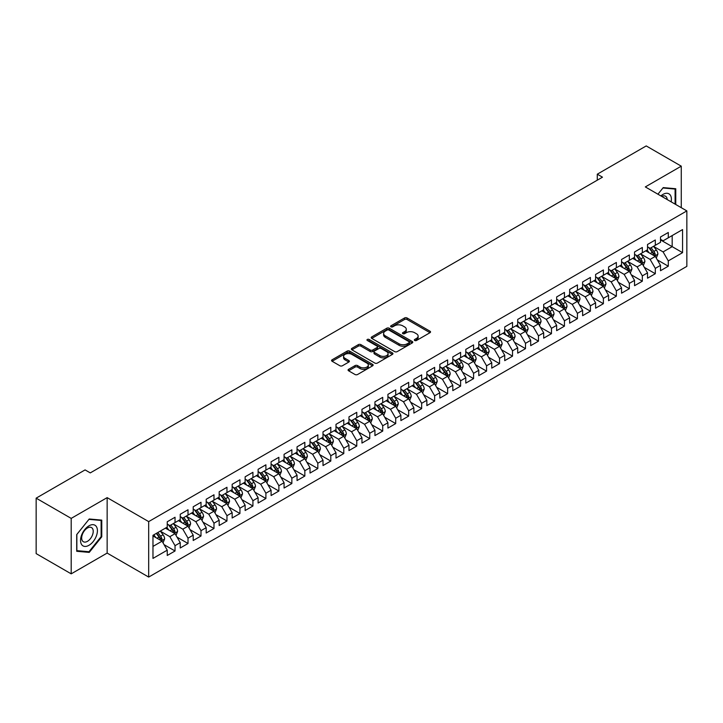 <?xml version="1.0" encoding="UTF-8"?>
<svg xmlns="http://www.w3.org/2000/svg" width="723" height="723" viewBox="0 0 723 723"><rect width="100%" height="100%" fill="white"/><g stroke="black" fill="none" stroke-linecap="round" stroke-linejoin="round"><path stroke-width="1.08" d="M414.695 340.497A1.265 0.732 0 0 0 416.475 340.497L430.013 332.688A1.798 1.039 0 0 0 430.537 331.947A1.798 1.039 0 0 0 430.013 331.215L407.076 317.975A1.798 1.039 0 0 0 404.528 317.975L390.989 325.793A1.265 0.732 0 0 0 390.619 326.308A1.265 0.732 0 0 0 390.989 326.814A1.265 0.732 0 0 0 392.779 326.814L394.532 325.811A5.766 3.326 0 0 1 402.684 325.811L404.591 326.913A5.766 3.326 0 0 1 406.281 329.263A5.766 3.326 0 0 1 404.591 331.622L402.838 332.625A1.265 0.732 0 0 0 402.476 333.14A1.265 0.732 0 0 0 402.838 333.655A1.265 0.732 0 0 0 404.627 333.655L406.38 332.652A5.766 3.326 0 0 1 414.532 332.652L416.439 333.755A5.766 3.326 0 0 1 418.129 336.105A5.766 3.326 0 0 1 416.439 338.463L414.695 339.467A1.265 0.732 0 0 0 414.324 339.982A1.265 0.732 0 0 0 414.695 340.497L414.695 339.467M348.594 369.317A1.798 1.039 0 0 0 348.07 370.049A1.798 1.039 0 0 0 348.594 370.791L355.029 374.505A1.798 1.039 0 0 0 357.578 374.505L372.616 365.82A1.798 1.039 0 0 0 373.14 365.088A1.798 1.039 0 0 0 372.616 364.356L349.679 351.116A1.798 1.039 0 0 0 347.13 351.116L332.101 359.792A1.798 1.039 0 0 0 331.568 360.524A1.798 1.039 0 0 0 332.101 361.265L339.873 365.748A1.798 1.039 0 0 0 342.422 365.748L348.848 362.033A1.798 1.039 0 0 0 349.381 361.301A1.798 1.039 0 0 0 348.848 360.56L344.998 358.337A4.817 2.784 0 0 1 343.588 356.367A4.817 2.784 0 0 1 346.561 353.8A4.817 2.784 0 0 1 351.812 354.406L366.913 363.118A4.817 2.784 0 0 1 368.323 365.088A4.817 2.784 0 0 1 365.35 367.655A4.817 2.784 0 0 1 360.099 367.058L357.578 365.603A1.798 1.039 0 0 0 355.029 365.603L348.594 369.317L348.594 370.791M71.197 518.391L71.197 573.845L107.149 553.086L107.149 497.632L71.197 518.391L36.15 498.156L85.088 469.905L90.276 472.896L602.476 177.18L597.288 174.189L597.288 180.181M107.149 497.632L148.685 521.608L686.85 210.908L686.85 266.362L148.685 577.071L148.685 521.608M681.265 207.682L681.265 166.163L645.314 186.923L686.85 210.908M681.265 166.163L646.217 145.929L597.288 174.189M394.659 351.622A1.798 1.039 0 0 0 397.207 351.622L412.237 342.946A1.798 1.039 0 0 0 412.77 342.214A1.798 1.039 0 0 0 412.237 341.473L389.308 328.233A1.798 1.039 0 0 0 386.76 328.233L371.721 336.918A1.798 1.039 0 0 0 371.197 337.65A1.798 1.039 0 0 0 371.721 338.382L394.659 351.622M367.826 340.777A1.265 0.732 0 0 1 369.11 340.949L392.399 354.397L377.388 363.063A1.798 1.039 0 0 1 374.839 363.063L351.911 349.824L358.346 346.136L358.346 344.636L351.911 348.35A1.798 1.039 0 0 0 351.378 349.092A1.798 1.039 0 0 0 351.911 349.824L351.911 348.35M358.346 346.136A1.798 1.039 0 0 1 360.894 346.136L360.894 344.636A1.798 1.039 0 0 0 358.346 344.636M360.894 344.636L370.194 350.004A1.798 1.039 0 0 0 372.743 350.004L377.008 347.546A1.798 1.039 0 0 0 377.533 346.805A1.798 1.039 0 0 0 377.008 346.073L367.329 340.479A1.265 0.732 0 0 1 366.959 339.964A1.265 0.732 0 0 1 367.736 339.295A1.265 0.732 0 0 1 369.11 339.449L392.426 352.914A1.798 1.039 0 0 1 392.951 353.646A1.798 1.039 0 0 1 392.426 354.387L392.426 352.914M660.497 239.909L672.182 246.651L672.182 235.562L682.566 229.571L668.287 237.813L668.287 232.49L660.497 236.981L660.497 242.304L655.309 245.305L655.309 239.982L647.519 244.482L647.519 249.796L642.331 252.797L642.331 247.474L634.541 251.975L634.541 257.298L629.344 260.289L629.344 254.975L621.563 259.467L621.563 264.79L616.367 267.79L616.367 262.467L608.576 266.959L608.576 272.282L603.389 275.282L603.389 269.959L595.598 274.46L595.598 279.774L590.411 282.774L590.411 277.451L582.621 281.952L582.621 287.275L577.424 290.266L577.424 284.943L569.643 289.444L569.643 294.767L564.446 297.759L564.446 292.444L556.656 296.936L556.656 302.259L551.468 305.26L551.468 299.937L543.678 304.428L543.678 309.751L538.481 312.752L538.481 307.429L530.7 311.929L530.7 317.243L525.504 320.244L525.504 314.921L517.713 319.421L517.713 324.744L512.526 327.736L512.526 322.422L504.735 326.913L504.735 332.237L499.548 335.237L499.548 329.914L491.757 334.406L491.757 339.729L486.561 342.729L486.561 337.406L478.78 341.907L478.78 347.221L473.583 350.221L473.583 344.898L465.793 349.399L465.793 354.722L460.605 357.713L460.605 352.39L452.815 356.891L452.815 362.214L447.627 365.205L447.627 359.891L439.837 364.383L439.837 369.706L434.64 372.707L434.64 367.383L426.859 371.875L426.859 377.198L421.663 380.199L421.663 374.876L413.872 379.376L413.872 384.69L408.685 387.691L408.685 382.368L400.894 386.868L400.894 392.191L395.707 395.183L395.707 389.869L387.917 394.36L387.917 399.683L382.72 402.684L382.72 397.361L374.939 401.852L374.939 407.176L369.742 410.176L369.742 404.853L361.952 409.354L361.952 414.668L356.764 417.668L356.764 412.345L348.974 416.846L348.974 422.169L343.777 425.16L343.777 419.837L335.996 424.338L335.996 429.661L330.8 432.652L330.8 427.338L323.009 431.83L323.009 437.153L317.822 440.153L317.822 434.83L310.031 439.322L310.031 444.645L304.844 447.645L304.844 442.322L297.054 446.823L297.054 452.137L291.857 455.138L291.857 449.814L284.076 454.315L284.076 459.638L278.879 462.63L278.879 457.316L271.089 461.807L271.089 467.13L265.901 470.131L265.901 464.808L258.111 469.299L258.111 474.622L252.923 477.623L252.923 472.3L245.133 476.8L245.133 482.114L239.937 485.115L239.937 479.792L232.155 484.293L232.155 489.616L226.959 492.607L226.959 487.284L219.168 491.785L219.168 497.108L213.981 500.099L213.981 494.785L206.191 499.277L206.191 504.6L201.003 507.6L201.003 502.277L193.213 506.769L193.213 512.092L188.016 515.092L188.016 509.769L180.235 514.27L180.235 519.584L175.038 522.584L175.038 517.261L167.248 521.762L167.248 527.085L152.969 535.327L152.969 558.409L167.248 550.167L162.06 541.175L152.969 535.924M682.566 229.571L682.566 252.652L668.287 260.895L663.099 251.902L653.682 246.462M657.324 259.882L668.287 266.209L668.287 260.895M668.287 266.209L660.497 270.709L660.497 265.386L655.309 268.387L650.113 259.394L640.705 253.963M644.338 267.374L655.309 273.71L655.309 268.387M655.309 273.71L647.519 278.201L647.519 272.878L642.331 275.879L637.135 266.886L627.727 261.455M631.36 274.867L642.331 281.202L642.331 275.879M642.331 281.202L634.541 285.693L634.541 280.379L629.344 283.371L624.157 274.379L614.749 268.947M618.382 282.359L629.344 288.694L629.344 283.371M629.344 288.694L621.563 293.195L621.563 287.871L616.367 290.872L611.179 281.88L601.762 276.439M605.395 289.86L616.367 296.186L616.367 290.872M616.367 296.186L608.576 300.687L608.576 295.364L603.389 298.364L598.192 289.372L588.784 283.94M592.417 297.352L603.389 303.687L603.389 298.364M603.389 303.687L595.598 308.179L595.598 302.856L590.411 305.856L585.214 296.864L575.806 291.432M579.439 304.844L590.411 311.179L590.411 305.856M590.411 311.179L582.621 315.671L582.621 310.357L577.424 313.348L572.236 304.356L562.819 298.924M566.461 312.336L577.424 318.671L577.424 313.348M577.424 318.671L569.643 323.172L569.643 317.849L564.446 320.84L559.259 311.848L549.841 306.416M553.475 319.837L564.446 326.163L564.446 320.84M564.446 326.163L556.656 330.664L556.656 325.341L551.468 328.341L546.272 319.349L536.864 313.909M540.497 327.329L551.468 333.655L551.468 328.341M551.468 333.655L543.678 338.156L543.678 332.833L538.481 335.834L533.294 326.841L523.886 321.41M527.519 334.821L538.481 341.157L538.481 335.834M538.481 341.157L530.7 345.648L530.7 340.325L525.504 343.326L520.316 334.333L510.899 328.902M514.541 342.313L525.504 348.649L525.504 343.326M525.504 348.649L517.713 353.14L517.713 347.826L512.526 350.818L507.329 341.825L497.921 336.394M501.554 349.805L512.526 356.141L512.526 350.818M512.526 356.141L504.735 360.641L504.735 355.318L499.548 358.319L494.351 349.326L484.943 343.886M488.576 357.307L499.548 363.633L499.548 358.319M499.548 363.633L491.757 368.134L491.757 362.81L486.561 365.811L481.373 356.819L471.965 351.387M475.598 364.799L486.561 371.134L486.561 365.811M486.561 371.134L478.78 375.626L478.78 370.303L473.583 373.303L468.396 364.311L458.978 358.879M462.621 372.291L473.583 378.626L473.583 373.303M473.583 378.626L465.793 383.118L465.793 377.804L460.605 380.795L455.409 371.803L446.001 366.371M449.634 379.783L460.605 386.118L460.605 380.795M460.605 386.118L452.815 390.619L452.815 385.296L447.627 388.287L442.431 379.295L433.023 373.863M436.656 387.284L447.627 393.61L447.627 388.287M447.627 393.61L439.837 398.111L439.837 392.788L434.64 395.788L429.453 386.796L420.045 381.355M423.678 394.776L434.64 401.102L434.64 395.788M434.64 401.102L426.859 405.603L426.859 400.28L421.663 403.28L416.475 394.288L407.058 388.857M410.691 402.268L421.663 408.603L421.663 403.28M421.663 408.603L413.872 413.095L413.872 407.772L408.685 410.772L403.488 401.78L394.08 396.349M397.713 409.76L408.685 416.096L408.685 410.772M408.685 416.096L400.894 420.587L400.894 415.273L395.707 418.265L390.51 409.272L381.102 403.841M384.735 417.252L395.707 423.588L395.707 418.265M395.707 423.588L387.917 428.088L387.917 422.765L382.72 425.766L377.533 416.773L368.115 411.333M371.758 424.753L382.72 431.08L382.72 425.766M382.72 431.08L374.939 435.58L374.939 430.257L369.742 433.258L364.555 424.265L355.138 418.834M358.771 432.246L369.742 438.581L369.742 433.258M369.742 438.581L361.952 443.072L361.952 437.749L356.764 440.75L351.568 431.758L342.16 426.326M345.793 439.738L356.764 446.073L356.764 440.75M356.764 446.073L348.974 450.565L348.974 445.251L343.777 448.242L338.59 439.25L329.182 433.818M332.815 447.23L343.777 453.565L343.777 448.242M343.777 453.565L335.996 458.066L335.996 452.743L330.8 455.734L325.612 446.742L316.195 441.31M319.837 454.731L330.8 461.057L330.8 455.734M330.8 461.057L323.009 465.558L323.009 460.235L317.822 463.235L312.625 454.243L303.217 448.802M306.85 462.223L317.822 468.549L317.822 463.235M317.822 468.549L310.031 473.05L310.031 467.727L304.844 470.727L299.647 461.735L290.239 456.303M293.872 469.715L304.844 476.05L304.844 470.727M304.844 476.05L297.054 480.542L297.054 475.219L291.857 478.219L286.67 469.227L277.261 463.795M280.895 477.207L291.857 483.542L291.857 478.219M291.857 483.542L284.076 488.034L284.076 482.72L278.879 485.711L273.692 476.719L264.275 471.288M267.917 484.699L278.879 491.034L278.879 485.711M278.879 491.034L271.089 495.535L271.089 490.212L265.901 493.213L260.705 484.211L251.297 478.78M254.93 492.2L265.901 498.527L265.901 493.213M265.901 498.527L258.111 503.027L258.111 497.704L252.923 500.705L247.727 491.712L238.319 486.281M241.952 499.692L252.923 506.028L252.923 500.705M252.923 506.028L245.133 510.519L245.133 505.196L239.937 508.197L234.749 499.204L225.341 493.773M228.974 507.185L239.937 513.52L239.937 508.197M239.937 513.52L232.155 518.011L232.155 512.697L226.959 515.689L221.771 506.696L212.354 501.265M215.987 514.677L226.959 521.012L226.959 515.689M226.959 521.012L219.168 525.513L219.168 520.189L213.981 523.181L208.784 514.189L199.376 508.757M203.009 522.178L213.981 528.504L213.981 523.181M213.981 528.504L206.191 533.005L206.191 527.682L201.003 530.682L195.806 521.69L186.398 516.249M190.032 529.67L201.003 535.996L201.003 530.682M201.003 535.996L193.213 540.497L193.213 535.174L188.016 538.174L182.829 529.182L173.412 523.75M177.054 537.162L188.016 543.497L188.016 538.174M188.016 543.497L180.235 547.989L180.235 542.666L175.038 545.666L169.851 536.674L160.434 531.242M164.067 544.654L175.038 550.989L175.038 545.666M175.038 550.989L167.248 555.481L167.248 550.167M167.248 524.085L169.851 525.585L175.038 522.584M152.969 546.416L162.06 541.175M180.235 516.593L182.829 518.093L188.016 515.092M169.851 536.674L175.038 533.673L165.431 528.133M180.235 542.666L175.038 533.673M193.213 509.091L195.806 510.592L201.003 507.6M182.829 529.182L188.016 526.181L178.409 520.632M193.213 535.174L188.016 526.181M206.191 501.599L208.784 503.1L213.981 500.099M195.806 521.69L201.003 518.689L191.396 513.14M206.191 527.682L201.003 518.689M219.168 494.107L221.771 495.607L226.959 492.607M208.784 514.189L213.981 511.197L204.374 505.648M219.168 520.189L213.981 511.197M232.155 486.615L234.749 488.115L239.937 485.115M221.771 506.696L226.959 503.696L217.352 498.156M232.155 512.697L226.959 503.696M245.133 479.123L247.727 480.614L252.923 477.623M234.749 499.204L239.937 496.204L230.339 490.664M245.133 505.196L239.937 496.204M258.111 471.622L260.705 473.122L265.901 470.131M247.727 491.712L252.923 488.712L243.317 483.163M258.111 497.704L252.923 488.712M271.089 464.13L273.692 465.63L278.879 462.63M260.705 484.211L265.901 481.22L256.294 475.671M271.089 490.212L265.901 481.22M284.076 456.638L286.67 458.138L291.857 455.138M273.692 476.719L278.879 473.728L269.272 468.179M284.076 482.72L278.879 473.728M297.054 449.146L299.647 450.646L304.844 447.645M286.67 469.227L291.857 466.227L282.259 460.687M297.054 475.219L291.857 466.227M310.031 441.654L312.625 443.145L317.822 440.153M299.647 461.735L304.844 458.734L295.237 453.194M310.031 467.727L304.844 458.734M323.009 434.152L325.612 435.653L330.8 432.652M312.625 454.243L317.822 451.242L308.215 445.693M323.009 460.235L317.822 451.242M335.996 426.66L338.59 428.161L343.777 425.16M325.612 446.742L330.8 443.75L321.193 438.201M335.996 452.743L330.8 443.75M348.974 419.168L351.568 420.669L356.764 417.668M338.59 439.25L343.777 436.249L334.18 430.709M348.974 445.251L343.777 436.249M361.952 411.676L364.555 413.167L369.742 410.176M351.568 431.758L356.764 428.757L347.157 423.217M361.952 437.749L356.764 428.757M374.939 404.175L377.533 405.675L382.72 402.684M364.555 424.265L369.742 421.265L360.135 415.716M374.939 430.257L369.742 421.265M387.917 396.683L390.51 398.183L395.707 395.183M377.533 416.773L382.72 413.773L373.113 408.224M387.917 422.765L382.72 413.773M400.894 389.191L403.488 390.691L408.685 387.691M390.51 409.272L395.707 406.281L386.1 400.732M400.894 415.273L395.707 406.281M413.872 381.699L416.475 383.199L421.663 380.199M403.488 401.78L408.685 398.78L399.078 393.24M413.872 407.772L408.685 398.78M426.859 374.207L429.453 375.698L434.64 372.707M416.475 394.288L421.663 391.288L412.056 385.748M426.859 400.28L421.663 391.288M439.837 366.706L442.431 368.206L447.627 365.205M429.453 386.796L434.64 383.796L425.034 378.246M439.837 392.788L434.64 383.796M452.815 359.214L455.409 360.714L460.605 357.713M442.431 379.295L447.627 376.303L438.021 370.754M452.815 385.296L447.627 376.303M465.793 351.721L468.396 353.222L473.583 350.221M455.409 371.803L460.605 368.802L450.998 363.262M465.793 377.804L460.605 368.802M478.78 344.229L481.373 345.721L486.561 342.729M468.396 364.311L473.583 361.31L463.976 355.77M478.78 370.303L473.583 361.31M491.757 336.728L494.351 338.228L499.548 335.237M481.373 356.819L486.561 353.818L476.963 348.269M491.757 362.81L486.561 353.818M504.735 329.236L507.329 330.736L512.526 327.736M494.351 349.326L499.548 346.326L489.941 340.777M504.735 355.318L499.548 346.326M517.713 321.744L520.316 323.244L525.504 320.244M507.329 341.825L512.526 338.834L502.919 333.285M517.713 347.826L512.526 338.834M530.7 314.252L533.294 315.752L538.481 312.752M520.316 334.333L525.504 331.333L515.897 325.793M530.7 340.325L525.504 331.333M543.678 306.76L546.272 308.251L551.468 305.26M533.294 326.841L538.481 323.841L528.884 318.301M543.678 332.833L538.481 323.841M556.656 299.259L559.259 300.759L564.446 297.759M546.272 319.349L551.468 316.349L541.861 310.8M556.656 325.341L551.468 316.349M569.643 291.767L572.236 293.267L577.424 290.266M559.259 311.848L564.446 308.857L554.839 303.308M569.643 317.849L564.446 308.857M582.621 284.275L585.214 285.775L590.411 282.774M572.236 304.356L577.424 301.364L567.817 295.815M582.621 310.357L577.424 301.364M595.598 276.782L598.192 278.274L603.389 275.282M585.214 296.864L590.411 293.863L580.804 288.323M595.598 302.856L590.411 293.863M608.576 269.281L611.179 270.782L616.367 267.79M598.192 289.372L603.389 286.371L593.782 280.822M608.576 295.364L603.389 286.371M621.563 261.789L624.157 263.289L629.344 260.289M611.179 281.88L616.367 278.879L606.76 273.33M621.563 287.871L616.367 278.879M634.541 254.297L637.135 255.797L642.331 252.797M624.157 274.379L629.344 271.387L619.738 265.838M634.541 280.379L629.344 271.387M647.519 246.805L650.113 248.305L655.309 245.305M637.135 266.886L642.331 263.886L632.724 258.346M647.519 272.878L642.331 263.886M660.497 239.313L663.099 240.804L668.287 237.813M650.113 259.394L655.309 256.394L645.702 250.854M660.497 265.386L655.309 256.394M36.15 498.156L36.15 553.61L71.197 573.845M107.149 553.086L148.685 577.071M663.099 251.902L672.182 246.651L682.566 252.652M675.752 204.501L675.752 188.73L663.226 187.609L657.921 194.207L662.964 187.98L675.101 189.065L675.101 204.121M101.762 536.818L101.762 520.117L89.236 518.997L76.71 534.577L76.71 551.278L89.236 552.399L101.762 536.818L101.121 536.448M415.192 340.678L416.439 339.955A5.766 3.326 0 0 0 418.129 337.605L418.129 336.105M406.281 329.263L406.281 330.763A5.766 3.326 0 0 1 404.591 333.113L403.344 333.836M429.986 332.697L407.076 319.476A1.798 1.039 0 0 0 404.528 319.476L391.495 326.995M412.218 342.964L389.308 329.733A1.798 1.039 0 0 0 386.76 329.733L371.749 338.4M409.055 342.729A1.265 0.732 0 0 0 409.426 342.214A1.265 0.732 0 0 0 409.055 341.699L388.92 330.077A1.265 0.732 0 0 0 387.139 330.077L385.287 331.143A5.766 3.326 0 0 0 383.606 333.493A5.766 3.326 0 0 0 385.287 335.852L399.051 343.796A5.766 3.326 0 0 0 407.203 343.796L409.055 342.729L409.055 344.22A1.265 0.732 0 0 0 409.426 343.705L409.426 342.214M383.606 333.493L383.606 334.993A5.766 3.326 0 0 0 385.287 337.343L385.287 335.852M409.055 344.22L407.203 345.287A5.766 3.326 0 0 1 399.051 345.287L385.287 337.343M360.894 346.136L370.194 351.505A1.798 1.039 0 0 0 372.743 351.505L377.008 349.046A1.798 1.039 0 0 0 377.533 348.305L377.533 346.805M379.846 355.58A4.817 2.784 0 0 0 385.097 356.186A4.817 2.784 0 0 0 388.07 353.61A4.817 2.784 0 0 0 386.66 351.649L381.337 348.576A1.798 1.039 0 0 0 378.789 348.576L374.523 351.035A1.798 1.039 0 0 0 373.999 351.776A1.798 1.039 0 0 0 374.523 352.508L379.846 355.58L379.846 357.081A4.817 2.784 0 0 0 385.097 357.686A4.817 2.784 0 0 0 388.07 355.11L388.07 353.61M373.999 351.776L373.999 353.276A1.798 1.039 0 0 0 374.523 354.008L374.523 352.508M379.846 357.081L374.523 354.008M368.323 365.088L368.323 366.588A4.817 2.784 0 0 1 365.35 369.155A4.817 2.784 0 0 1 360.099 368.558L357.578 367.103A1.798 1.039 0 0 0 355.029 367.103L348.622 370.8M343.588 356.367L343.588 357.867A4.817 2.784 0 0 0 344.998 359.837L344.998 358.337M348.848 360.56L348.848 362.033L344.998 359.837M372.589 365.838L349.679 352.607A1.798 1.039 0 0 0 347.13 352.607L332.119 361.274M87.917 551.64L89.236 552.399M656.267 258.057L657.876 254.135A4.862 2.811 -120 0 0 656.321 249.986L653.565 246.308M649.173 252.851L647.076 250.059M654.387 255.87L655.255 254.342A4.862 2.811 -120 0 0 653.863 251.414L651.098 247.736M649.525 247.962L652.932 252.508A2.476 1.428 60 0 1 653.384 253.258L655.255 254.342M648.676 247.465L652.3 252.309A4.862 2.811 60 0 1 653.691 255.237L653.791 255.517M643.289 265.558L644.898 261.627A4.862 2.811 -120 0 0 643.343 257.487L640.587 253.8M636.195 260.352L634.098 257.551M641.409 263.362L642.268 261.834A4.862 2.811 -120 0 0 640.876 258.906L638.12 255.228M636.547 255.454L639.954 260A2.476 1.428 60 0 1 640.406 260.759L642.268 261.834M635.689 254.966L639.322 259.81A4.862 2.811 60 0 1 640.714 262.729L640.813 263.018M630.311 273.05L631.92 269.119A4.862 2.811 -120 0 0 630.366 264.98L627.609 261.301M623.217 267.844L621.12 265.043M628.432 270.854L629.29 269.327A4.862 2.811 -120 0 0 627.898 266.398L625.142 262.72M623.569 262.946L626.977 267.501A2.476 1.428 60 0 1 627.419 268.251L629.29 269.327M622.711 262.458L626.344 267.302A4.862 2.811 60 0 1 627.736 270.23L627.835 270.51M671.143 201.834A11.93 6.887 120 0 0 670.275 195.074A11.93 6.887 120 0 0 660.885 195.915M667.193 199.557A8.17 4.718 120 0 0 666.434 197.054A8.17 4.718 120 0 0 665.512 196.204A8.17 4.718 120 0 0 661.762 196.421M674.297 188.604L675.101 189.065M81.672 544.636A11.93 6.887 120 0 0 93.195 541.554A11.93 6.887 120 0 0 96.286 526.461A11.93 6.887 120 0 0 84.763 529.552A11.93 6.887 120 0 0 81.672 544.636M82.44 540.885A8.17 4.718 120 0 0 83.362 541.735A8.17 4.718 120 0 0 90.962 537.921A8.17 4.718 120 0 0 92.445 528.441A8.17 4.718 120 0 0 91.532 527.591A8.17 4.718 120 0 0 83.931 531.405A8.17 4.718 120 0 0 82.44 540.885M88.983 519.367L101.121 520.452L101.121 536.638L88.983 551.73L76.846 550.646L76.846 534.469L88.956 519.349M100.316 519.991L101.121 520.452M617.325 280.542L618.933 276.611A4.862 2.811 -120 0 0 617.388 272.472L614.631 268.793M610.23 275.336L608.133 272.535M615.454 278.346L616.312 276.819A4.862 2.811 -120 0 0 614.921 273.9L612.164 270.212M610.583 270.447L613.99 274.993A2.476 1.428 60 0 1 614.442 275.743L616.312 276.819M609.733 269.95L613.357 274.794A4.862 2.811 60 0 1 614.749 277.722L614.848 278.003M604.347 288.034L605.955 284.112A4.862 2.811 -120 0 0 604.401 279.964L601.644 276.285M597.252 282.829L595.156 280.036M602.467 285.847L603.334 284.32A4.862 2.811 -120 0 0 601.934 281.392L599.177 277.713M597.605 277.939L601.012 282.485A2.476 1.428 60 0 1 601.464 283.235L603.334 284.32M596.755 277.442L600.379 282.286A4.862 2.811 60 0 1 601.771 285.214L601.87 285.495M591.369 295.526L592.977 291.604A4.862 2.811 -120 0 0 591.423 287.456L588.667 283.778M584.274 290.321L582.178 287.528M589.489 293.339L590.348 291.812A4.862 2.811 -120 0 0 588.956 288.884L586.199 285.205M584.627 285.431L588.034 289.977A2.476 1.428 60 0 1 588.486 290.727L590.348 291.812M583.768 284.934L587.401 289.787A4.862 2.811 60 0 1 588.793 292.707L588.893 292.987M578.391 303.027L580 299.096A4.862 2.811 -120 0 0 578.445 294.957L575.689 291.27M571.297 297.822L569.2 295.02M576.511 300.831L577.37 299.304A4.862 2.811 -120 0 0 575.978 296.376L573.222 292.698M571.649 292.923L575.056 297.469A2.476 1.428 60 0 1 575.499 298.228L577.37 299.304M570.79 292.435L574.424 297.28A4.862 2.811 60 0 1 575.815 300.208L575.915 300.488M565.404 310.519L567.013 306.588A4.862 2.811 -120 0 0 565.467 302.449L562.702 298.771M558.31 305.314L556.213 302.512M563.533 308.323L564.392 306.796A4.862 2.811 -120 0 0 563 303.868L560.244 300.19M558.662 300.425L562.069 304.97A2.476 1.428 60 0 1 562.521 305.721L564.392 306.796M557.813 299.928L561.437 304.772A4.862 2.811 60 0 1 562.828 307.7L562.928 307.98M552.426 318.012L554.035 314.08A4.862 2.811 -120 0 0 552.48 309.941L549.724 306.263M545.332 312.806L543.235 310.004M550.546 315.815L551.405 314.288A4.862 2.811 -120 0 0 550.013 311.369L547.257 307.682M545.684 307.917L549.091 312.463A2.476 1.428 60 0 1 549.543 313.213L551.405 314.288M544.826 307.42L548.459 312.264A4.862 2.811 60 0 1 549.851 315.192L549.95 315.472M539.448 325.504L541.057 321.581A4.862 2.811 -120 0 0 539.503 317.433L536.746 313.755M532.354 320.298L530.257 317.505M537.569 323.317L538.427 321.789A4.862 2.811 -120 0 0 537.035 318.861L534.279 315.183M532.706 315.409L536.114 319.955A2.476 1.428 60 0 1 536.565 320.705L538.427 321.789M531.848 314.912L535.481 319.756A4.862 2.811 60 0 1 536.873 322.684L536.972 322.964M526.471 332.996L528.079 329.073A4.862 2.811 -120 0 0 526.525 324.934L523.768 321.247M519.367 327.799L517.279 324.998M524.591 330.809L525.449 329.281A4.862 2.811 -120 0 0 524.058 326.353L521.301 322.675M519.729 322.901L523.127 327.447A2.476 1.428 60 0 1 523.579 328.206L525.449 329.281M518.87 322.413L522.503 327.257A4.862 2.811 60 0 1 523.895 330.176L523.985 330.465M513.484 340.497L515.092 336.566A4.862 2.811 -120 0 0 513.547 332.426L510.781 328.748M506.389 335.291L504.293 332.49M511.613 338.301L512.471 336.773A4.862 2.811 -120 0 0 511.08 333.845L508.323 330.167M506.742 330.393L510.149 334.948A2.476 1.428 60 0 1 510.601 335.698L512.471 336.773M505.892 329.905L509.516 334.749A4.862 2.811 60 0 1 510.908 337.677L511.007 337.957M500.506 347.989L502.114 344.058A4.862 2.811 -120 0 0 500.56 339.918L497.804 336.24M493.411 342.783L491.315 339.982M498.626 345.793L499.485 344.265A4.862 2.811 -120 0 0 498.093 341.346L495.336 337.659M493.764 337.894L497.171 342.44A2.476 1.428 60 0 1 497.623 343.19L499.485 344.265M492.905 337.397L496.538 342.241A4.862 2.811 60 0 1 497.93 345.169L498.03 345.449M487.528 355.481L489.137 351.559A4.862 2.811 -120 0 0 487.582 347.411L484.826 343.732M480.434 350.275L478.337 347.483M485.648 353.285L486.507 351.767A4.862 2.811 -120 0 0 485.115 348.838L482.358 345.16M480.786 345.386L484.193 349.932A2.476 1.428 60 0 1 484.636 350.682L486.507 351.767M479.927 344.889L483.56 349.733A4.862 2.811 60 0 1 484.952 352.661L485.052 352.941M474.541 362.973L476.15 359.051A4.862 2.811 -120 0 0 474.604 354.903L471.848 351.224M467.447 357.768L465.35 354.975M472.67 360.786L473.529 359.259A4.862 2.811 -120 0 0 472.137 356.331L469.381 352.652M467.808 352.878L471.206 357.424A2.476 1.428 60 0 1 471.658 358.174L473.529 359.259M466.95 352.381L470.574 357.234A4.862 2.811 60 0 1 471.974 360.153L472.065 360.434M461.563 370.474L463.172 366.543A4.862 2.811 -120 0 0 461.617 362.404L458.861 358.716M454.469 365.269L452.372 362.467M459.683 368.278L460.551 366.751A4.862 2.811 -120 0 0 459.159 363.823L456.394 360.144M454.821 360.37L458.228 364.916A2.476 1.428 60 0 1 458.68 365.675L460.551 366.751M453.972 359.882L457.596 364.726A4.862 2.811 60 0 1 458.988 367.655L459.087 367.935M448.585 377.966L450.194 374.035A4.862 2.811 -120 0 0 448.64 369.896L445.883 366.218M441.491 372.761L439.394 369.959M446.706 375.77L447.564 374.243A4.862 2.811 -120 0 0 446.172 371.315L443.416 367.636M441.843 367.871L445.251 372.417A2.476 1.428 60 0 1 445.702 373.167L447.564 374.243M440.985 367.374L444.618 372.218A4.862 2.811 60 0 1 446.01 375.147L446.109 375.427M435.608 385.458L437.216 381.527A4.862 2.811 -120 0 0 435.662 377.388L432.905 373.71M428.513 380.253L426.416 377.451M433.728 383.262L434.586 381.735A4.862 2.811 -120 0 0 433.194 378.816L430.438 375.129M428.866 375.364L432.273 379.909A2.476 1.428 60 0 1 432.716 380.66L434.586 381.735M428.007 374.866L431.64 379.711A4.862 2.811 60 0 1 433.032 382.639L433.131 382.919M422.621 392.951L424.229 389.028A4.862 2.811 -120 0 0 422.684 384.88L419.927 381.202M415.526 387.745L413.429 384.952M420.75 390.763L421.608 389.236A4.862 2.811 -120 0 0 420.217 386.308L417.46 382.63M415.879 382.856L419.286 387.401A2.476 1.428 60 0 1 419.738 388.152L421.608 389.236M415.029 382.359L418.653 387.203A4.862 2.811 60 0 1 420.045 390.131L420.144 390.411M409.643 400.443L411.251 396.52A4.862 2.811 -120 0 0 409.697 392.381L406.941 388.694M402.548 395.237L400.452 392.444M407.763 398.256L408.631 396.728A4.862 2.811 -120 0 0 407.23 393.8L404.473 390.122M402.901 390.348L406.308 394.894A2.476 1.428 60 0 1 406.76 395.653L408.631 396.728M402.051 389.86L405.675 394.704A4.862 2.811 60 0 1 407.067 397.623L407.166 397.912M396.665 407.944L398.274 404.012A4.862 2.811 -120 0 0 396.719 399.873L393.963 396.195M389.57 402.738L387.474 399.936M394.785 405.748L395.644 404.22A4.862 2.811 -120 0 0 394.252 401.292L391.495 397.614M389.923 397.84L393.33 402.386A2.476 1.428 60 0 1 393.782 403.145L395.644 404.22M389.064 397.352L392.697 402.196A4.862 2.811 60 0 1 394.089 405.124L394.189 405.404M383.687 415.436L385.296 411.504A4.862 2.811 -120 0 0 383.741 407.365L380.985 403.687M376.593 410.23L374.496 407.429M381.807 413.24L382.666 411.712A4.862 2.811 -120 0 0 381.274 408.793L378.518 405.106M376.945 405.341L380.352 409.887A2.476 1.428 60 0 1 380.795 410.637L382.666 411.712M376.087 404.844L379.72 409.688A4.862 2.811 60 0 1 381.111 412.616L381.211 412.896M370.7 422.928L372.309 419.006A4.862 2.811 -120 0 0 370.763 414.857L367.998 411.179M363.606 417.722L361.509 414.93M368.829 420.732L369.688 419.213A4.862 2.811 -120 0 0 368.296 416.285L365.54 412.607M363.958 412.833L367.365 417.379A2.476 1.428 60 0 1 367.817 418.129L369.688 419.213M363.109 412.336L366.733 417.18A4.862 2.811 60 0 1 368.124 420.108L368.224 420.388M357.722 430.42L359.331 426.498A4.862 2.811 -120 0 0 357.777 422.349L355.02 418.671M350.628 425.214L348.531 422.422M355.843 428.233L356.701 426.706A4.862 2.811 -120 0 0 355.309 423.777L352.553 420.099M350.98 420.325L354.387 424.871A2.476 1.428 60 0 1 354.839 425.621L356.701 426.706M350.122 419.828L353.755 424.681A4.862 2.811 60 0 1 355.147 427.6L355.246 427.88M344.744 437.921L346.353 433.99A4.862 2.811 -120 0 0 344.799 429.851L342.042 426.163M337.65 432.716L335.553 429.914M342.865 435.725L343.723 434.198A4.862 2.811 -120 0 0 342.331 431.269L339.575 427.591M338.002 427.817L341.41 432.363A2.476 1.428 60 0 1 341.862 433.122L343.723 434.198M337.144 427.329L340.777 432.173A4.862 2.811 60 0 1 342.169 435.092L342.268 435.382M331.767 445.413L333.375 441.482A4.862 2.811 -120 0 0 331.821 437.343L329.064 433.664M324.663 440.208L322.575 437.406M329.887 443.217L330.745 441.69A4.862 2.811 -120 0 0 329.354 438.762L326.597 435.083M325.025 435.318L328.423 439.864A2.476 1.428 60 0 1 328.875 440.614L330.745 441.69M324.166 434.821L327.799 439.665A4.862 2.811 60 0 1 329.191 442.593L329.29 442.874M318.78 452.905L320.388 448.974A4.862 2.811 -120 0 0 318.843 444.835L316.078 441.157M311.685 447.7L309.589 444.898M316.909 450.709L317.768 449.182A4.862 2.811 -120 0 0 316.376 446.263L313.619 442.575M312.038 442.81L315.445 447.356A2.476 1.428 60 0 1 315.897 448.106L317.768 449.182M311.188 442.313L314.812 447.157A4.862 2.811 60 0 1 316.204 450.086L316.303 450.366M305.802 460.397L307.411 456.475A4.862 2.811 -120 0 0 305.856 452.327L303.1 448.649M298.707 455.192L296.611 452.399M303.922 458.21L304.781 456.683A4.862 2.811 -120 0 0 303.389 453.755L300.632 450.077M299.06 450.302L302.467 454.848A2.476 1.428 60 0 1 302.919 455.598L304.781 456.683M298.201 449.805L301.834 454.65A4.862 2.811 60 0 1 303.226 457.578L303.326 457.858M292.824 467.889L294.433 463.967A4.862 2.811 -120 0 0 292.878 459.828L290.122 456.141M285.73 462.684L283.633 459.891M290.944 465.702L291.803 464.175A4.862 2.811 -120 0 0 290.411 461.247L287.655 457.569M286.082 457.795L289.489 462.34A2.476 1.428 60 0 1 289.932 463.1L291.803 464.175M285.224 457.307L288.857 462.151A4.862 2.811 60 0 1 290.248 465.07L290.348 465.359M279.837 475.391L281.446 471.459A4.862 2.811 -120 0 0 279.9 467.32L277.144 463.633M272.743 470.185L270.646 467.383M277.966 473.194L278.825 471.667A4.862 2.811 -120 0 0 277.433 468.739L274.677 465.061M273.104 465.287L276.502 469.833A2.476 1.428 60 0 1 276.954 470.592L278.825 471.667M272.246 464.799L275.87 469.643A4.862 2.811 60 0 1 277.271 472.571L277.361 472.851M266.859 482.883L268.468 478.951A4.862 2.811 -120 0 0 266.914 474.812L264.157 471.134M259.765 477.677L257.668 474.875M264.98 480.687L265.847 479.159A4.862 2.811 -120 0 0 264.455 476.24L261.69 472.553M260.117 472.788L263.524 477.334A2.476 1.428 60 0 1 263.976 478.084L265.847 479.159M259.268 472.291L262.892 477.135A4.862 2.811 60 0 1 264.284 480.063L264.383 480.343M253.881 490.375L255.49 486.452A4.862 2.811 -120 0 0 253.936 482.304L251.179 478.626M246.787 485.169L244.69 482.377M252.002 488.179L252.86 486.66A4.862 2.811 -120 0 0 251.468 483.732L248.712 480.045M247.139 480.28L250.547 484.826A2.476 1.428 60 0 1 250.998 485.576L252.86 486.66M246.281 479.783L249.914 484.627A4.862 2.811 60 0 1 251.306 487.555L251.405 487.835M240.904 497.867L242.512 493.945A4.862 2.811 -120 0 0 240.958 489.796L238.201 486.118M233.809 492.661L231.712 489.869M239.024 495.68L239.882 494.152A4.862 2.811 -120 0 0 238.491 491.224L235.734 487.546M234.162 487.772L237.569 492.318A2.476 1.428 60 0 1 238.012 493.068L239.882 494.152M233.303 487.275L236.936 492.128A4.862 2.811 60 0 1 238.328 495.047L238.427 495.327M227.917 505.368L229.525 501.437A4.862 2.811 -120 0 0 227.98 497.297L225.224 493.61M220.822 500.162L218.726 497.361M226.046 503.172L226.905 501.645A4.862 2.811 -120 0 0 225.513 498.716L222.756 495.038M221.184 495.264L224.582 499.81A2.476 1.428 60 0 1 225.034 500.569L226.905 501.645M220.325 494.776L223.949 499.62A4.862 2.811 60 0 1 225.341 502.539L225.44 502.828M214.939 512.86L216.548 508.929A4.862 2.811 -120 0 0 214.993 504.79L212.237 501.111M207.844 507.654L205.748 504.853M213.059 510.664L213.927 509.137A4.862 2.811 -120 0 0 212.535 506.208L209.769 502.53M208.197 502.765L211.604 507.311A2.476 1.428 60 0 1 212.056 508.061L213.927 509.137M207.347 502.268L210.971 507.112A4.862 2.811 60 0 1 212.363 510.04L212.463 510.321M201.961 520.352L203.57 516.421A4.862 2.811 -120 0 0 202.015 512.282L199.259 508.603M194.867 515.147L192.77 512.345M200.081 518.156L200.94 516.629A4.862 2.811 -120 0 0 199.548 513.71L196.792 510.022M195.219 510.257L198.626 514.803A2.476 1.428 60 0 1 199.078 515.553L200.94 516.629M194.36 509.76L197.994 514.604A4.862 2.811 60 0 1 199.385 517.532L199.485 517.813M188.983 527.844L190.592 523.922A4.862 2.811 -120 0 0 189.037 519.774L186.281 516.095M181.889 522.639L179.792 519.846M187.103 525.657L187.962 524.13A4.862 2.811 -120 0 0 186.57 521.202L183.814 517.523M182.241 517.749L185.648 522.295A2.476 1.428 60 0 1 186.091 523.045L187.962 524.13M181.383 517.252L185.016 522.096A4.862 2.811 60 0 1 186.407 525.025L186.507 525.305M175.996 535.336L177.605 531.414A4.862 2.811 -120 0 0 176.06 527.275L173.294 523.588M168.902 530.131L166.805 527.338M174.126 533.149L174.984 531.622A4.862 2.811 -120 0 0 173.592 528.694L170.836 525.015M169.254 525.241L172.661 529.787A2.476 1.428 60 0 1 173.113 530.546L174.984 531.622M168.405 524.753L172.029 529.598A4.862 2.811 60 0 1 173.421 532.517L173.52 532.806M163.018 542.837L164.627 538.906A4.862 2.811 -120 0 0 163.073 534.767L160.316 531.08M155.924 537.632L153.827 534.83M161.139 540.641L162.006 539.114A4.862 2.811 -120 0 0 160.605 536.186L157.849 532.508M156.629 533.212L159.684 537.279A2.476 1.428 60 0 1 160.135 538.039L162.006 539.114M156.295 533.411L159.051 537.09A4.862 2.811 60 0 1 160.443 540.018L160.542 540.298M416.439 339.955L416.439 338.463M402.838 333.655L402.838 332.625M404.591 333.113L404.591 331.622M390.989 326.814L390.989 325.793M404.528 319.476L404.528 317.975M407.076 319.476L407.076 317.975M430.013 332.688L430.013 331.215M371.721 338.382L371.721 336.918M386.76 329.733L386.76 328.233M389.308 329.733L389.308 328.233M412.237 342.946L412.237 341.473M399.051 345.287L399.051 343.796M407.203 345.287L407.203 343.796M370.194 351.505L370.194 350.004M372.743 351.505L372.743 350.004M377.008 349.046L377.008 347.546M369.11 340.949L369.11 339.449M355.029 367.103L355.029 365.603M357.578 367.103L357.578 365.603M360.099 368.558L360.099 367.058M332.101 361.265L332.101 359.792M347.13 352.607L347.13 351.116M349.679 352.607L349.679 351.116M372.616 365.82L372.616 364.356M654.695 256.041L657.849 254.225M653.863 251.414L656.321 249.986M650.266 253.484L652.3 252.309M641.717 263.534L644.862 261.717M640.876 258.906L643.343 257.487M637.288 260.985L639.322 259.81M628.739 271.035L631.884 269.218M627.898 266.398L630.366 264.98M624.311 268.477L626.344 267.302M615.761 278.527L618.906 276.71M614.921 273.9L617.388 272.472M611.333 275.969L613.357 274.794M602.774 286.019L605.928 284.202M601.934 281.392L604.401 279.964M598.346 283.461L600.379 282.286M589.796 293.511L592.941 291.694M588.956 288.884L591.423 287.456M585.368 290.953L587.401 289.787M576.818 301.012L579.963 299.186M575.978 296.376L578.445 294.957M572.39 298.454L574.424 297.28M563.841 308.504L566.986 306.688M563 303.868L565.467 302.449M559.403 305.946L561.437 304.772M550.854 315.996L554.008 314.18M550.013 311.369L552.48 309.941M546.425 313.439L548.459 312.264M537.876 323.488L541.021 321.672M537.035 318.861L539.503 317.433M533.447 320.931L535.481 319.756M524.898 330.98L528.043 329.164M524.058 326.353L526.525 324.934M520.47 328.423L522.503 327.257M511.911 338.481L515.065 336.665M511.08 333.845L513.547 332.426M507.483 335.924L509.516 334.749M498.933 345.974L502.078 344.157M498.093 341.346L500.56 339.918M494.505 343.416L496.538 342.241M485.955 353.466L489.1 351.649M485.115 348.838L487.582 347.411M481.527 350.908L483.56 349.733M472.978 360.958L476.123 359.141M472.137 356.331L474.604 354.903M468.549 358.4L470.574 357.234M459.991 368.459L463.145 366.633M459.159 363.823L461.617 362.404M455.562 365.901L457.596 364.726M447.013 375.951L450.158 374.134M446.172 371.315L448.64 369.896M442.584 373.393L444.618 372.218M434.035 383.443L437.18 381.627M433.194 378.816L435.662 377.388M429.607 380.885L431.64 379.711M421.057 390.935L424.202 389.119M420.217 386.308L422.684 384.88M416.629 388.378L418.653 387.203M408.07 398.427L411.224 396.611M407.23 393.8L409.697 392.381M403.642 395.87L405.675 394.704M395.092 405.928L398.237 404.112M394.252 401.292L396.719 399.873M390.664 403.371L392.697 402.196M382.115 413.42L385.26 411.604M381.274 408.793L383.741 407.365M377.686 410.863L379.72 409.688M369.137 420.913L372.282 419.096M368.296 416.285L370.763 414.857M364.699 418.355L366.733 417.18M356.15 428.405L359.304 426.588M355.309 423.777L357.777 422.349M351.721 425.847L353.755 424.681M343.172 435.906L346.317 434.08M342.331 431.269L344.799 429.851M338.744 433.348L340.777 432.173M330.194 443.398L333.339 441.581M329.354 438.762L331.821 437.343M325.766 440.84L327.799 439.665M317.207 450.89L320.361 449.073M316.376 446.263L318.843 444.835M312.779 448.332L314.812 447.157M304.229 458.382L307.374 456.565M303.389 453.755L305.856 452.327M299.801 455.824L301.834 454.65M291.252 465.874L294.397 464.058M290.411 461.247L292.878 459.828M286.823 463.316L288.857 462.151M278.274 473.375L281.419 471.559M277.433 468.739L279.9 467.32M273.845 470.818L275.87 469.643M265.287 480.867L268.441 479.051M264.455 476.24L266.914 474.812M260.858 478.31L262.892 477.135M252.309 488.359L255.454 486.543M251.468 483.732L253.936 482.304M247.881 485.802L249.914 484.627M239.331 495.851L242.476 494.035M238.491 491.224L240.958 489.796M234.903 493.294L236.936 492.128M226.353 503.344L229.498 501.527M225.513 498.716L227.98 497.297M221.925 500.795L223.949 499.62M213.366 510.845L216.52 509.028M212.535 506.208L214.993 504.79M208.938 508.287L210.971 507.112M200.388 518.337L203.534 516.52M199.548 513.71L202.015 512.282M195.96 515.779L197.994 514.604M187.411 525.829L190.556 524.012M186.57 521.202L189.037 519.774M182.982 523.271L185.016 522.096M174.433 533.321L177.578 531.504M173.592 528.694L176.06 527.275M169.995 530.763L172.029 529.598M161.446 540.822L164.6 539.006M160.605 536.186L163.073 534.767M157.018 538.264L159.051 537.09"/></g></svg>
